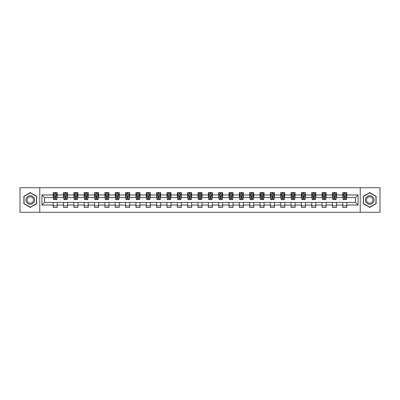 <?xml version="1.0" encoding="UTF-8"?>
<svg xmlns="http://www.w3.org/2000/svg" width="400" height="400" viewBox="0 0 400 400"><rect width="100%" height="100%" fill="white"/><g stroke="black" fill="none" stroke-linecap="round" stroke-linejoin="round"><path stroke-width="0.6" d="M360.245 212.265L380 212.265L380 187.735L360.245 187.735L360.245 212.265L39.755 212.265L39.755 187.735L20 187.735L20 212.265L39.755 212.265M360.245 187.735L39.755 187.735M346.785 194.96L346.785 192.54L342.805 192.54L342.805 194.96L336.44 194.96L336.44 192.54L332.465 192.54L332.465 194.96L326.1 194.96L326.1 192.54L322.12 192.54L322.12 194.96L315.755 194.96L315.755 192.54L311.78 192.54L311.78 194.96L305.415 194.96L305.415 192.54L301.435 192.54L301.435 194.96L295.07 194.96L295.07 192.54L291.095 192.54L291.095 194.96L284.73 194.96L284.73 192.54L280.75 192.54L280.75 194.96L274.385 194.96L274.385 192.54L270.41 192.54L270.41 194.96L264.045 194.96L264.045 192.54L260.065 192.54L260.065 194.96L253.7 194.96L253.7 192.54L249.725 192.54L249.725 194.96L243.36 194.96L243.36 192.54L239.38 192.54L239.38 194.96L233.015 194.96L233.015 192.54L229.04 192.54L229.04 194.96L222.675 194.96L222.675 192.54L218.695 192.54L218.695 194.96L212.33 194.96L212.33 192.54L208.355 192.54L208.355 194.96L201.99 194.96L201.99 192.54L198.01 192.54L198.01 194.96L191.645 194.96L191.645 192.54L187.67 192.54L187.67 194.96L181.305 194.96L181.305 192.54L177.325 192.54L177.325 194.96L170.96 194.96L170.96 192.54L166.985 192.54L166.985 194.96L160.62 194.96L160.62 192.54L156.64 192.54L156.64 194.96L150.275 194.96L150.275 192.54L146.3 192.54L146.3 194.96L139.935 194.96L139.935 192.54L135.955 192.54L135.955 194.96L129.59 194.96L129.59 192.54L125.615 192.54L125.615 194.96L119.25 194.96L119.25 192.54L115.27 192.54L115.27 194.96L108.905 194.96L108.905 192.54L104.93 192.54L104.93 194.96L98.565 194.96L98.565 192.54L94.585 192.54L94.585 194.96L88.22 194.96L88.22 192.54L84.245 192.54L84.245 194.96L77.88 194.96L77.88 192.54L73.9 192.54L73.9 194.96L67.535 194.96L67.535 192.54L63.56 192.54L63.56 194.96L57.195 194.96L57.195 192.54L53.215 192.54L53.215 194.96L41.945 194.96L41.945 205.04L44.595 202.385L53.215 202.385L53.215 207.46L57.195 207.46L57.195 202.385L63.56 202.385L63.56 207.46L67.535 207.46L67.535 202.385L73.9 202.385L73.9 207.46L77.88 207.46L77.88 202.385L84.245 202.385L84.245 207.46L88.22 207.46L88.22 202.385L94.585 202.385L94.585 207.46L98.565 207.46L98.565 202.385L104.93 202.385L104.93 207.46L108.905 207.46L108.905 202.385L115.27 202.385L115.27 207.46L119.25 207.46L119.25 202.385L125.615 202.385L125.615 207.46L129.59 207.46L129.59 202.385L135.955 202.385L135.955 207.46L139.935 207.46L139.935 202.385L146.3 202.385L146.3 207.46L150.275 207.46L150.275 202.385L156.64 202.385L156.64 207.46L160.62 207.46L160.62 202.385L166.985 202.385L166.985 207.46L170.96 207.46L170.96 202.385L177.325 202.385L177.325 207.46L181.305 207.46L181.305 202.385L187.67 202.385L187.67 207.46L191.645 207.46L191.645 202.385L198.01 202.385L198.01 207.46L201.99 207.46L201.99 202.385L208.355 202.385L208.355 207.46L212.33 207.46L212.33 202.385L218.695 202.385L218.695 207.46L222.675 207.46L222.675 202.385L229.04 202.385L229.04 207.46L233.015 207.46L233.015 202.385L239.38 202.385L239.38 207.46L243.36 207.46L243.36 202.385L249.725 202.385L249.725 207.46L253.7 207.46L253.7 202.385L260.065 202.385L260.065 207.46L264.045 207.46L264.045 202.385L270.41 202.385L270.41 207.46L274.385 207.46L274.385 202.385L280.75 202.385L280.75 207.46L284.73 207.46L284.73 202.385L291.095 202.385L291.095 207.46L295.07 207.46L295.07 202.385L301.435 202.385L301.435 207.46L305.415 207.46L305.415 202.385L311.78 202.385L311.78 207.46L315.755 207.46L315.755 202.385L322.12 202.385L322.12 207.46L326.1 207.46L326.1 202.385L332.465 202.385L332.465 207.46L336.44 207.46L336.44 202.385L342.805 202.385L342.805 207.46L346.785 207.46L346.785 202.385L355.405 202.385L355.405 197.615L346.785 197.615L346.785 194.96L358.055 194.96L358.055 205.04L346.785 205.04M342.805 205.04L336.44 205.04M332.465 205.04L326.1 205.04M322.12 205.04L315.755 205.04M311.78 205.04L305.415 205.04M301.435 205.04L295.07 205.04M291.095 205.04L284.73 205.04M280.75 205.04L274.385 205.04M270.41 205.04L264.045 205.04M260.065 205.04L253.7 205.04M249.725 205.04L243.36 205.04M239.38 205.04L233.015 205.04M229.04 205.04L222.675 205.04M218.695 205.04L212.33 205.04M208.355 205.04L201.99 205.04M198.01 205.04L191.645 205.04M187.67 205.04L181.305 205.04M177.325 205.04L170.96 205.04M166.985 205.04L160.62 205.04M156.64 205.04L150.275 205.04M146.3 205.04L139.935 205.04M135.955 205.04L129.59 205.04M125.615 205.04L119.25 205.04M115.27 205.04L108.905 205.04M104.93 205.04L98.565 205.04M94.585 205.04L88.22 205.04M84.245 205.04L77.88 205.04M73.9 205.04L67.535 205.04M63.56 205.04L57.195 205.04M53.215 205.04L41.945 205.04M342.805 194.96L342.805 197.615L336.44 197.615L336.44 194.96M332.465 194.96L332.465 197.615L326.1 197.615L326.1 194.96M322.12 194.96L322.12 197.615L315.755 197.615L315.755 194.96M311.78 194.96L311.78 197.615L305.415 197.615L305.415 194.96M301.435 194.96L301.435 197.615L295.07 197.615L295.07 194.96M291.095 194.96L291.095 197.615L284.73 197.615L284.73 194.96M280.75 194.96L280.75 197.615L274.385 197.615L274.385 194.96M270.41 194.96L270.41 197.615L264.045 197.615L264.045 194.96M260.065 194.96L260.065 197.615L253.7 197.615L253.7 194.96M249.725 194.96L249.725 197.615L243.36 197.615L243.36 194.96M239.38 194.96L239.38 197.615L233.015 197.615L233.015 194.96M229.04 194.96L229.04 197.615L222.675 197.615L222.675 194.96M218.695 194.96L218.695 197.615L212.33 197.615L212.33 194.96M208.355 194.96L208.355 197.615L201.99 197.615L201.99 194.96M198.01 194.96L198.01 197.615L191.645 197.615L191.645 194.96M187.67 194.96L187.67 197.615L181.305 197.615L181.305 194.96M177.325 194.96L177.325 197.615L170.96 197.615L170.96 194.96M166.985 194.96L166.985 197.615L160.62 197.615L160.62 194.96M156.64 194.96L156.64 197.615L150.275 197.615L150.275 194.96M146.3 194.96L146.3 197.615L139.935 197.615L139.935 194.96M135.955 194.96L135.955 197.615L129.59 197.615L129.59 194.96M125.615 194.96L125.615 197.615L119.25 197.615L119.25 194.96M115.27 194.96L115.27 197.615L108.905 197.615L108.905 194.96M104.93 194.96L104.93 197.615L98.565 197.615L98.565 194.96M94.585 194.96L94.585 197.615L88.22 197.615L88.22 194.96M84.245 194.96L84.245 197.615L77.88 197.615L77.88 194.96M73.9 194.96L73.9 197.615L67.535 197.615L67.535 194.96M63.56 194.96L63.56 197.615L57.195 197.615L57.195 194.96M53.215 194.96L53.215 197.615L44.595 197.615L41.945 194.96M44.595 197.615L44.595 202.385M358.055 205.04L355.405 202.385M355.405 197.615L358.055 194.96M53.215 194.2L53.545 194.2M54.805 194.2L55.6 194.2M56.86 194.2L57.195 194.2M53.215 197.545L53.545 197.545M54.805 197.545L55.6 197.545M56.86 197.545L57.195 197.545M53.215 202.455L57.195 202.455M53.215 205.8L57.195 205.8M63.56 202.455L67.535 202.455M63.56 205.8L67.535 205.8M63.56 194.2L63.89 194.2M65.15 194.2L65.945 194.2M67.205 194.2L67.535 194.2M63.56 197.545L63.89 197.545M65.15 197.545L65.945 197.545M67.205 197.545L67.535 197.545M73.9 202.455L77.88 202.455M73.9 205.8L77.88 205.8M73.9 194.2L74.23 194.2M75.49 194.2L76.285 194.2M77.545 194.2L77.88 194.2M73.9 197.545L74.23 197.545M75.49 197.545L76.285 197.545M77.545 197.545L77.88 197.545M84.245 202.455L88.22 202.455M84.245 205.8L88.22 205.8M84.245 194.2L84.575 194.2M85.835 194.2L86.63 194.2M87.89 194.2L88.22 194.2M84.245 197.545L84.575 197.545M85.835 197.545L86.63 197.545M87.89 197.545L88.22 197.545M94.585 202.455L98.565 202.455M94.585 205.8L98.565 205.8M94.585 194.2L94.915 194.2M96.175 194.2L96.97 194.2M98.23 194.2L98.565 194.2M94.585 197.545L94.915 197.545M96.175 197.545L96.97 197.545M98.23 197.545L98.565 197.545M104.93 202.455L108.905 202.455M104.93 205.8L108.905 205.8M104.93 194.2L105.26 194.2M106.52 194.2L107.315 194.2M108.575 194.2L108.905 194.2M104.93 197.545L105.26 197.545M106.52 197.545L107.315 197.545M108.575 197.545L108.905 197.545M115.27 202.455L119.25 202.455M115.27 205.8L119.25 205.8M115.27 194.2L115.6 194.2M116.86 194.2L117.655 194.2M118.915 194.2L119.25 194.2M115.27 197.545L115.6 197.545M116.86 197.545L117.655 197.545M118.915 197.545L119.25 197.545M125.615 202.455L129.59 202.455M125.615 205.8L129.59 205.8M125.615 194.2L125.945 194.2M127.205 194.2L128 194.2M129.26 194.2L129.59 194.2M125.615 197.545L125.945 197.545M127.205 197.545L128 197.545M129.26 197.545L129.59 197.545M135.955 202.455L139.935 202.455M135.955 205.8L139.935 205.8M135.955 194.2L136.285 194.2M137.545 194.2L138.345 194.2M139.6 194.2L139.935 194.2M135.955 197.545L136.285 197.545M137.545 197.545L138.345 197.545M139.6 197.545L139.935 197.545M146.3 202.455L150.275 202.455M146.3 205.8L150.275 205.8M146.3 194.2L146.63 194.2M147.89 194.2L148.685 194.2M149.945 194.2L150.275 194.2M146.3 197.545L146.63 197.545M147.89 197.545L148.685 197.545M149.945 197.545L150.275 197.545M156.64 202.455L160.62 202.455M156.64 205.8L160.62 205.8M156.64 194.2L156.97 194.2M158.23 194.2L159.03 194.2M160.285 194.2L160.62 194.2M156.64 197.545L156.97 197.545M158.23 197.545L159.03 197.545M160.285 197.545L160.62 197.545M166.985 202.455L170.96 202.455M166.985 205.8L170.96 205.8M166.985 194.2L167.315 194.2M168.575 194.2L169.37 194.2M170.63 194.2L170.96 194.2M166.985 197.545L167.315 197.545M168.575 197.545L169.37 197.545M170.63 197.545L170.96 197.545M177.325 202.455L181.305 202.455M177.325 205.8L181.305 205.8M177.325 194.2L177.655 194.2M178.915 194.2L179.715 194.2M180.97 194.2L181.305 194.2M177.325 197.545L177.655 197.545M178.915 197.545L179.715 197.545M180.97 197.545L181.305 197.545M187.67 202.455L191.645 202.455M187.67 205.8L191.645 205.8M187.67 194.2L188 194.2M189.26 194.2L190.055 194.2M191.315 194.2L191.645 194.2M187.67 197.545L188 197.545M189.26 197.545L190.055 197.545M191.315 197.545L191.645 197.545M198.01 202.455L201.99 202.455M198.01 205.8L201.99 205.8M198.01 194.2L198.345 194.2M199.6 194.2L200.4 194.2M201.655 194.2L201.99 194.2M198.01 197.545L198.345 197.545M199.6 197.545L200.4 197.545M201.655 197.545L201.99 197.545M208.355 202.455L212.33 202.455M208.355 205.8L212.33 205.8M208.355 194.2L208.685 194.2M209.945 194.2L210.74 194.2M212 194.2L212.33 194.2M208.355 197.545L208.685 197.545M209.945 197.545L210.74 197.545M212 197.545L212.33 197.545M218.695 202.455L222.675 202.455M218.695 205.8L222.675 205.8M218.695 194.2L219.03 194.2M220.285 194.2L221.085 194.2M222.345 194.2L222.675 194.2M218.695 197.545L219.03 197.545M220.285 197.545L221.085 197.545M222.345 197.545L222.675 197.545M229.04 202.455L233.015 202.455M229.04 205.8L233.015 205.8M229.04 194.2L229.37 194.2M230.63 194.2L231.425 194.2M232.685 194.2L233.015 194.2M229.04 197.545L229.37 197.545M230.63 197.545L231.425 197.545M232.685 197.545L233.015 197.545M239.38 202.455L243.36 202.455M239.38 205.8L243.36 205.8M239.38 194.2L239.715 194.2M240.97 194.2L241.77 194.2M243.03 194.2L243.36 194.2M239.38 197.545L239.715 197.545M240.97 197.545L241.77 197.545M243.03 197.545L243.36 197.545M249.725 202.455L253.7 202.455M249.725 205.8L253.7 205.8M249.725 194.2L250.055 194.2M251.315 194.2L252.11 194.2M253.37 194.2L253.7 194.2M249.725 197.545L250.055 197.545M251.315 197.545L252.11 197.545M253.37 197.545L253.7 197.545M260.065 202.455L264.045 202.455M260.065 205.8L264.045 205.8M260.065 194.2L260.4 194.2M261.655 194.2L262.455 194.2M263.715 194.2L264.045 194.2M260.065 197.545L260.4 197.545M261.655 197.545L262.455 197.545M263.715 197.545L264.045 197.545M270.41 202.455L274.385 202.455M270.41 205.8L274.385 205.8M270.41 194.2L270.74 194.2M272 194.2L272.795 194.2M274.055 194.2L274.385 194.2M270.41 197.545L270.74 197.545M272 197.545L272.795 197.545M274.055 197.545L274.385 197.545M280.75 202.455L284.73 202.455M280.75 205.8L284.73 205.8M280.75 194.2L281.085 194.2M282.345 194.2L283.14 194.2M284.4 194.2L284.73 194.2M280.75 197.545L281.085 197.545M282.345 197.545L283.14 197.545M284.4 197.545L284.73 197.545M291.095 202.455L295.07 202.455M291.095 205.8L295.07 205.8M291.095 194.2L291.425 194.2M292.685 194.2L293.48 194.2M294.74 194.2L295.07 194.2M291.095 197.545L291.425 197.545M292.685 197.545L293.48 197.545M294.74 197.545L295.07 197.545M301.435 202.455L305.415 202.455M301.435 205.8L305.415 205.8M301.435 194.2L301.77 194.2M303.03 194.2L303.825 194.2M305.085 194.2L305.415 194.2M301.435 197.545L301.77 197.545M303.03 197.545L303.825 197.545M305.085 197.545L305.415 197.545M311.78 202.455L315.755 202.455M311.78 205.8L315.755 205.8M311.78 194.2L312.11 194.2M313.37 194.2L314.165 194.2M315.425 194.2L315.755 194.2M311.78 197.545L312.11 197.545M313.37 197.545L314.165 197.545M315.425 197.545L315.755 197.545M322.12 202.455L326.1 202.455M322.12 205.8L326.1 205.8M322.12 194.2L322.455 194.2M323.715 194.2L324.51 194.2M325.77 194.2L326.1 194.2M322.12 197.545L322.455 197.545M323.715 197.545L324.51 197.545M325.77 197.545L326.1 197.545M332.465 202.455L336.44 202.455M332.465 205.8L336.44 205.8M332.465 194.2L332.795 194.2M334.055 194.2L334.85 194.2M336.11 194.2L336.44 194.2M332.465 197.545L332.795 197.545M334.055 197.545L334.85 197.545M336.11 197.545L336.44 197.545M342.805 202.455L346.785 202.455M342.805 205.8L346.785 205.8M342.805 194.2L343.14 194.2M344.4 194.2L345.195 194.2M346.455 194.2L346.785 194.2M342.805 197.545L343.14 197.545M344.4 197.545L345.195 197.545M346.455 197.545L346.785 197.545M30.275 207.39L36.675 203.695L36.675 196.305L30.275 192.61L23.88 196.305L23.88 203.695L30.275 207.39M376.12 196.305L369.725 192.61L363.325 196.305L363.325 203.695L369.725 207.39L376.12 203.695L376.12 196.305M55.6 193.405L54.805 193.405M56.86 198.77L55.6 198.77L55.6 199.6L56.86 199.6L56.86 195.56L56.2 194.23L54.21 194.23L53.545 195.56L53.545 199.6L54.805 199.6L54.805 198.77L53.545 198.77M53.545 195.56L53.545 192.54M56.86 195.56L56.86 192.54M54.805 194.23L54.805 192.54M55.6 192.54L55.6 194.23M55.6 198.77L55.6 196.055L54.805 196.055L54.805 198.77M34.01 202.155A4.31 4.31 0 0 0 32.43 196.27A4.31 4.31 0 0 0 26.545 197.845A4.31 4.31 0 0 0 28.12 203.73A4.31 4.31 0 0 0 34.01 202.155M33.1 201.63A3.265 3.265 0 0 0 31.91 197.175A3.265 3.265 0 0 0 27.45 198.37A3.265 3.265 0 0 0 28.645 202.825A3.265 3.265 0 0 0 33.1 201.63M24.075 203.58L24.075 196.42L30.275 192.84L36.475 196.42L36.475 203.58L30.275 207.16L24.075 203.58M369.725 195.69A4.31 4.31 0 0 0 365.415 200A4.31 4.31 0 0 0 369.725 204.31A4.31 4.31 0 0 0 374.035 200A4.31 4.31 0 0 0 369.725 195.69M369.725 196.735A3.265 3.265 0 0 0 366.46 200A3.265 3.265 0 0 0 369.725 203.265A3.265 3.265 0 0 0 372.985 200A3.265 3.265 0 0 0 369.725 196.735M375.925 203.58L369.725 207.16L363.525 203.58L363.525 196.42L369.725 192.84L375.925 196.42L375.925 203.58M65.945 193.405L65.15 193.405M67.205 198.77L65.945 198.77L65.945 199.6L67.205 199.6L67.205 195.56L66.54 194.23L64.55 194.23L63.89 195.56L63.89 199.6L65.15 199.6L65.15 198.77L63.89 198.77M63.89 195.56L63.89 192.54M67.205 195.56L67.205 192.54M65.15 194.23L65.15 192.54M65.945 192.54L65.945 194.23M65.945 198.77L65.945 196.055L65.15 196.055L65.15 198.77M76.285 193.405L75.49 193.405M77.545 198.77L76.285 198.77L76.285 199.6L77.545 199.6L77.545 195.56L76.885 194.23L74.895 194.23L74.23 195.56L74.23 199.6L75.49 199.6L75.49 198.77L74.23 198.77M74.23 195.56L74.23 192.54M77.545 195.56L77.545 192.54M75.49 194.23L75.49 192.54M76.285 192.54L76.285 194.23M76.285 198.77L76.285 196.055L75.49 196.055L75.49 198.77M86.63 193.405L85.835 193.405M87.89 198.77L86.63 198.77L86.63 199.6L87.89 199.6L87.89 195.56L87.225 194.23L85.24 194.23L84.575 195.56L84.575 199.6L85.835 199.6L85.835 198.77L84.575 198.77M84.575 195.56L84.575 192.54M87.89 195.56L87.89 192.54M85.835 194.23L85.835 192.54M86.63 192.54L86.63 194.23M86.63 198.77L86.63 196.055L85.835 196.055L85.835 198.77M96.97 193.405L96.175 193.405M98.23 198.77L96.97 198.77L96.97 199.6L98.23 199.6L98.23 195.56L97.57 194.23L95.58 194.23L94.915 195.56L94.915 199.6L96.175 199.6L96.175 198.77L94.915 198.77M94.915 195.56L94.915 192.54M98.23 195.56L98.23 192.54M96.175 194.23L96.175 192.54M96.97 192.54L96.97 194.23M96.97 198.77L96.97 196.055L96.175 196.055L96.175 198.77M107.315 193.405L106.52 193.405M108.575 198.77L107.315 198.77L107.315 199.6L108.575 199.6L108.575 195.56L107.91 194.23L105.925 194.23L105.26 195.56L105.26 199.6L106.52 199.6L106.52 198.77L105.26 198.77M105.26 195.56L105.26 192.54M108.575 195.56L108.575 192.54M106.52 194.23L106.52 192.54M107.315 192.54L107.315 194.23M107.315 198.77L107.315 196.055L106.52 196.055L106.52 198.77M117.655 193.405L116.86 193.405M118.915 198.77L117.655 198.77L117.655 199.6L118.915 199.6L118.915 195.56L118.255 194.23L116.265 194.23L115.6 195.56L115.6 199.6L116.86 199.6L116.86 198.77L115.6 198.77M115.6 195.56L115.6 192.54M118.915 195.56L118.915 192.54M116.86 194.23L116.86 192.54M117.655 192.54L117.655 194.23M117.655 198.77L117.655 196.055L116.86 196.055L116.86 198.77M128 193.405L127.205 193.405M129.26 198.77L128 198.77L128 199.6L129.26 199.6L129.26 195.56L128.595 194.23L126.61 194.23L125.945 195.56L125.945 199.6L127.205 199.6L127.205 198.77L125.945 198.77M125.945 195.56L125.945 192.54M129.26 195.56L129.26 192.54M127.205 194.23L127.205 192.54M128 192.54L128 194.23M128 198.77L128 196.055L127.205 196.055L127.205 198.77M138.345 193.405L137.545 193.405M139.6 198.77L138.345 198.77L138.345 199.6L139.6 199.6L139.6 195.56L138.94 194.23L136.95 194.23L136.285 195.56L136.285 199.6L137.545 199.6L137.545 198.77L136.285 198.77M136.285 195.56L136.285 192.54M139.6 195.56L139.6 192.54M137.545 194.23L137.545 192.54M138.345 192.54L138.345 194.23M138.345 198.77L138.345 196.055L137.545 196.055L137.545 198.77M148.685 193.405L147.89 193.405M149.945 198.77L148.685 198.77L148.685 199.6L149.945 199.6L149.945 195.56L149.28 194.23L147.295 194.23L146.63 195.56L146.63 199.6L147.89 199.6L147.89 198.77L146.63 198.77M146.63 195.56L146.63 192.54M149.945 195.56L149.945 192.54M147.89 194.23L147.89 192.54M148.685 192.54L148.685 194.23M148.685 198.77L148.685 196.055L147.89 196.055L147.89 198.77M159.03 193.405L158.23 193.405M160.285 198.77L159.03 198.77L159.03 199.6L160.285 199.6L160.285 195.56L159.625 194.23L157.635 194.23L156.97 195.56L156.97 199.6L158.23 199.6L158.23 198.77L156.97 198.77M156.97 195.56L156.97 192.54M160.285 195.56L160.285 192.54M158.23 194.23L158.23 192.54M159.03 192.54L159.03 194.23M159.03 198.77L159.03 196.055L158.23 196.055L158.23 198.77M169.37 193.405L168.575 193.405M170.63 198.77L169.37 198.77L169.37 199.6L170.63 199.6L170.63 195.56L169.965 194.23L167.98 194.23L167.315 195.56L167.315 199.6L168.575 199.6L168.575 198.77L167.315 198.77M167.315 195.56L167.315 192.54M170.63 195.56L170.63 192.54M168.575 194.23L168.575 192.54M169.37 192.54L169.37 194.23M169.37 198.77L169.37 196.055L168.575 196.055L168.575 198.77M179.715 193.405L178.915 193.405M180.97 198.77L179.715 198.77L179.715 199.6L180.97 199.6L180.97 195.56L180.31 194.23L178.32 194.23L177.655 195.56L177.655 199.6L178.915 199.6L178.915 198.77L177.655 198.77M177.655 195.56L177.655 192.54M180.97 195.56L180.97 192.54M178.915 194.23L178.915 192.54M179.715 192.54L179.715 194.23M179.715 198.77L179.715 196.055L178.915 196.055L178.915 198.77M190.055 193.405L189.26 193.405M191.315 198.77L190.055 198.77L190.055 199.6L191.315 199.6L191.315 195.56L190.65 194.23L188.665 194.23L188 195.56L188 199.6L189.26 199.6L189.26 198.77L188 198.77M188 195.56L188 192.54M191.315 195.56L191.315 192.54M189.26 194.23L189.26 192.54M190.055 192.54L190.055 194.23M190.055 198.77L190.055 196.055L189.26 196.055L189.26 198.77M200.4 193.405L199.6 193.405M201.655 198.77L200.4 198.77L200.4 199.6L201.655 199.6L201.655 195.56L200.995 194.23L199.005 194.23L198.345 195.56L198.345 199.6L199.6 199.6L199.6 198.77L198.345 198.77M198.345 195.56L198.345 192.54M201.655 195.56L201.655 192.54M199.6 194.23L199.6 192.54M200.4 192.54L200.4 194.23M200.4 198.77L200.4 196.055L199.6 196.055L199.6 198.77M210.74 193.405L209.945 193.405M212 198.77L210.74 198.77L210.74 199.6L212 199.6L212 195.56L211.335 194.23L209.35 194.23L208.685 195.56L208.685 199.6L209.945 199.6L209.945 198.77L208.685 198.77M208.685 195.56L208.685 192.54M212 195.56L212 192.54M209.945 194.23L209.945 192.54M210.74 192.54L210.74 194.23M210.74 198.77L210.74 196.055L209.945 196.055L209.945 198.77M221.085 193.405L220.285 193.405M222.345 198.77L221.085 198.77L221.085 199.6L222.345 199.6L222.345 195.56L221.68 194.23L219.69 194.23L219.03 195.56L219.03 199.6L220.285 199.6L220.285 198.77L219.03 198.77M219.03 195.56L219.03 192.54M222.345 195.56L222.345 192.54M220.285 194.23L220.285 192.54M221.085 192.54L221.085 194.23M221.085 198.77L221.085 196.055L220.285 196.055L220.285 198.77M231.425 193.405L230.63 193.405M232.685 198.77L231.425 198.77L231.425 199.6L232.685 199.6L232.685 195.56L232.02 194.23L230.035 194.23L229.37 195.56L229.37 199.6L230.63 199.6L230.63 198.77L229.37 198.77M229.37 195.56L229.37 192.54M232.685 195.56L232.685 192.54M230.63 194.23L230.63 192.54M231.425 192.54L231.425 194.23M231.425 198.77L231.425 196.055L230.63 196.055L230.63 198.77M241.77 193.405L240.97 193.405M243.03 198.77L241.77 198.77L241.77 199.6L243.03 199.6L243.03 195.56L242.365 194.23L240.375 194.23L239.715 195.56L239.715 199.6L240.97 199.6L240.97 198.77L239.715 198.77M239.715 195.56L239.715 192.54M243.03 195.56L243.03 192.54M240.97 194.23L240.97 192.54M241.77 192.54L241.77 194.23M241.77 198.77L241.77 196.055L240.97 196.055L240.97 198.77M252.11 193.405L251.315 193.405M253.37 198.77L252.11 198.77L252.11 199.6L253.37 199.6L253.37 195.56L252.705 194.23L250.72 194.23L250.055 195.56L250.055 199.6L251.315 199.6L251.315 198.77L250.055 198.77M250.055 195.56L250.055 192.54M253.37 195.56L253.37 192.54M251.315 194.23L251.315 192.54M252.11 192.54L252.11 194.23M252.11 198.77L252.11 196.055L251.315 196.055L251.315 198.77M262.455 193.405L261.655 193.405M263.715 198.77L262.455 198.77L262.455 199.6L263.715 199.6L263.715 195.56L263.05 194.23L261.06 194.23L260.4 195.56L260.4 199.6L261.655 199.6L261.655 198.77L260.4 198.77M260.4 195.56L260.4 192.54M263.715 195.56L263.715 192.54M261.655 194.23L261.655 192.54M262.455 192.54L262.455 194.23M262.455 198.77L262.455 196.055L261.655 196.055L261.655 198.77M272.795 193.405L272 193.405M274.055 198.77L272.795 198.77L272.795 199.6L274.055 199.6L274.055 195.56L273.39 194.23L271.405 194.23L270.74 195.56L270.74 199.6L272 199.6L272 198.77L270.74 198.77M270.74 195.56L270.74 192.54M274.055 195.56L274.055 192.54M272 194.23L272 192.54M272.795 192.54L272.795 194.23M272.795 198.77L272.795 196.055L272 196.055L272 198.77M283.14 193.405L282.345 193.405M284.4 198.77L283.14 198.77L283.14 199.6L284.4 199.6L284.4 195.56L283.735 194.23L281.745 194.23L281.085 195.56L281.085 199.6L282.345 199.6L282.345 198.77L281.085 198.77M281.085 195.56L281.085 192.54M284.4 195.56L284.4 192.54M282.345 194.23L282.345 192.54M283.14 192.54L283.14 194.23M283.14 198.77L283.14 196.055L282.345 196.055L282.345 198.77M293.48 193.405L292.685 193.405M294.74 198.77L293.48 198.77L293.48 199.6L294.74 199.6L294.74 195.56L294.075 194.23L292.09 194.23L291.425 195.56L291.425 199.6L292.685 199.6L292.685 198.77L291.425 198.77M291.425 195.56L291.425 192.54M294.74 195.56L294.74 192.54M292.685 194.23L292.685 192.54M293.48 192.54L293.48 194.23M293.48 198.77L293.48 196.055L292.685 196.055L292.685 198.77M303.825 193.405L303.03 193.405M305.085 198.77L303.825 198.77L303.825 199.6L305.085 199.6L305.085 195.56L304.42 194.23L302.43 194.23L301.77 195.56L301.77 199.6L303.03 199.6L303.03 198.77L301.77 198.77M301.77 195.56L301.77 192.54M305.085 195.56L305.085 192.54M303.03 194.23L303.03 192.54M303.825 192.54L303.825 194.23M303.825 198.77L303.825 196.055L303.03 196.055L303.03 198.77M314.165 193.405L313.37 193.405M315.425 198.77L314.165 198.77L314.165 199.6L315.425 199.6L315.425 195.56L314.76 194.23L312.775 194.23L312.11 195.56L312.11 199.6L313.37 199.6L313.37 198.77L312.11 198.77M312.11 195.56L312.11 192.54M315.425 195.56L315.425 192.54M313.37 194.23L313.37 192.54M314.165 192.54L314.165 194.23M314.165 198.77L314.165 196.055L313.37 196.055L313.37 198.77M324.51 193.405L323.715 193.405M325.77 198.77L324.51 198.77L324.51 199.6L325.77 199.6L325.77 195.56L325.105 194.23L323.115 194.23L322.455 195.56L322.455 199.6L323.715 199.6L323.715 198.77L322.455 198.77M322.455 195.56L322.455 192.54M325.77 195.56L325.77 192.54M323.715 194.23L323.715 192.54M324.51 192.54L324.51 194.23M324.51 198.77L324.51 196.055L323.715 196.055L323.715 198.77M334.85 193.405L334.055 193.405M336.11 198.77L334.85 198.77L334.85 199.6L336.11 199.6L336.11 195.56L335.45 194.23L333.46 194.23L332.795 195.56L332.795 199.6L334.055 199.6L334.055 198.77L332.795 198.77M332.795 195.56L332.795 192.54M336.11 195.56L336.11 192.54M334.055 194.23L334.055 192.54M334.85 192.54L334.85 194.23M334.85 198.77L334.85 196.055L334.055 196.055L334.055 198.77M345.195 193.405L344.4 193.405M346.455 198.77L345.195 198.77L345.195 199.6L346.455 199.6L346.455 195.56L345.79 194.23L343.8 194.23L343.14 195.56L343.14 199.6L344.4 199.6L344.4 198.77L343.14 198.77M343.14 195.56L343.14 192.54M346.455 195.56L346.455 192.54M344.4 194.23L344.4 192.54M345.195 192.54L345.195 194.23M345.195 198.77L345.195 196.055L344.4 196.055L344.4 198.77M56.845 195.525L53.565 195.525M53.545 194.31L54.17 194.31M56.24 194.31L56.86 194.31M54.805 196.995L53.545 196.995M56.86 196.995L55.6 196.995M55.6 193.825L54.805 193.825M67.19 195.525L63.905 195.525M63.89 194.31L64.515 194.31M66.58 194.31L67.205 194.31M65.15 196.995L63.89 196.995M67.205 196.995L65.945 196.995M65.945 193.825L65.15 193.825M77.53 195.525L74.25 195.525M74.23 194.31L74.855 194.31M76.925 194.31L77.545 194.31M75.49 196.995L74.23 196.995M77.545 196.995L76.285 196.995M76.285 193.825L75.49 193.825M87.875 195.525L84.59 195.525M84.575 194.31L85.2 194.31M87.265 194.31L87.89 194.31M85.835 196.995L84.575 196.995M87.89 196.995L86.63 196.995M86.63 193.825L85.835 193.825M98.215 195.525L94.935 195.525M94.915 194.31L95.54 194.31M97.61 194.31L98.23 194.31M96.175 196.995L94.915 196.995M98.23 196.995L96.97 196.995M96.97 193.825L96.175 193.825M108.56 195.525L105.275 195.525M105.26 194.31L105.885 194.31M107.95 194.31L108.575 194.31M106.52 196.995L105.26 196.995M108.575 196.995L107.315 196.995M107.315 193.825L106.52 193.825M118.9 195.525L115.62 195.525M115.6 194.31L116.225 194.31M118.295 194.31L118.915 194.31M116.86 196.995L115.6 196.995M118.915 196.995L117.655 196.995M117.655 193.825L116.86 193.825M129.245 195.525L125.96 195.525M125.945 194.31L126.57 194.31M128.635 194.31L129.26 194.31M127.205 196.995L125.945 196.995M129.26 196.995L128 196.995M128 193.825L127.205 193.825M139.585 195.525L136.305 195.525M136.285 194.31L136.91 194.31M138.98 194.31L139.6 194.31M137.545 196.995L136.285 196.995M139.6 196.995L138.345 196.995M138.345 193.825L137.545 193.825M149.93 195.525L146.645 195.525M146.63 194.31L147.255 194.31M149.32 194.31L149.945 194.31M147.89 196.995L146.63 196.995M149.945 196.995L148.685 196.995M148.685 193.825L147.89 193.825M160.27 195.525L156.99 195.525M156.97 194.31L157.595 194.31M159.665 194.31L160.285 194.31M158.23 196.995L156.97 196.995M160.285 196.995L159.03 196.995M159.03 193.825L158.23 193.825M170.615 195.525L167.33 195.525M167.315 194.31L167.94 194.31M170.005 194.31L170.63 194.31M168.575 196.995L167.315 196.995M170.63 196.995L169.37 196.995M169.37 193.825L168.575 193.825M180.955 195.525L177.675 195.525M177.655 194.31L178.28 194.31M180.35 194.31L180.97 194.31M178.915 196.995L177.655 196.995M180.97 196.995L179.715 196.995M179.715 193.825L178.915 193.825M191.3 195.525L188.015 195.525M188 194.31L188.625 194.31M190.69 194.31L191.315 194.31M189.26 196.995L188 196.995M191.315 196.995L190.055 196.995M190.055 193.825L189.26 193.825M201.64 195.525L198.36 195.525M198.345 194.31L198.965 194.31M201.035 194.31L201.655 194.31M199.6 196.995L198.345 196.995M201.655 196.995L200.4 196.995M200.4 193.825L199.6 193.825M211.985 195.525L208.7 195.525M208.685 194.31L209.31 194.31M211.375 194.31L212 194.31M209.945 196.995L208.685 196.995M212 196.995L210.74 196.995M210.74 193.825L209.945 193.825M222.325 195.525L219.045 195.525M219.03 194.31L219.65 194.31M221.72 194.31L222.345 194.31M220.285 196.995L219.03 196.995M222.345 196.995L221.085 196.995M221.085 193.825L220.285 193.825M232.67 195.525L229.385 195.525M229.37 194.31L229.995 194.31M232.06 194.31L232.685 194.31M230.63 196.995L229.37 196.995M232.685 196.995L231.425 196.995M231.425 193.825L230.63 193.825M243.01 195.525L239.73 195.525M239.715 194.31L240.335 194.31M242.405 194.31L243.03 194.31M240.97 196.995L239.715 196.995M243.03 196.995L241.77 196.995M241.77 193.825L240.97 193.825M253.355 195.525L250.07 195.525M250.055 194.31L250.68 194.31M252.745 194.31L253.37 194.31M251.315 196.995L250.055 196.995M253.37 196.995L252.11 196.995M252.11 193.825L251.315 193.825M263.695 195.525L260.415 195.525M260.4 194.31L261.02 194.31M263.09 194.31L263.715 194.31M261.655 196.995L260.4 196.995M263.715 196.995L262.455 196.995M262.455 193.825L261.655 193.825M274.04 195.525L270.755 195.525M270.74 194.31L271.365 194.31M273.43 194.31L274.055 194.31M272 196.995L270.74 196.995M274.055 196.995L272.795 196.995M272.795 193.825L272 193.825M284.38 195.525L281.1 195.525M281.085 194.31L281.705 194.31M283.775 194.31L284.4 194.31M282.345 196.995L281.085 196.995M284.4 196.995L283.14 196.995M283.14 193.825L282.345 193.825M294.725 195.525L291.44 195.525M291.425 194.31L292.05 194.31M294.115 194.31L294.74 194.31M292.685 196.995L291.425 196.995M294.74 196.995L293.48 196.995M293.48 193.825L292.685 193.825M305.065 195.525L301.785 195.525M301.77 194.31L302.39 194.31M304.46 194.31L305.085 194.31M303.03 196.995L301.77 196.995M305.085 196.995L303.825 196.995M303.825 193.825L303.03 193.825M315.41 195.525L312.125 195.525M312.11 194.31L312.735 194.31M314.8 194.31L315.425 194.31M313.37 196.995L312.11 196.995M315.425 196.995L314.165 196.995M314.165 193.825L313.37 193.825M325.75 195.525L322.47 195.525M322.455 194.31L323.075 194.31M325.145 194.31L325.77 194.31M323.715 196.995L322.455 196.995M325.77 196.995L324.51 196.995M324.51 193.825L323.715 193.825M336.095 195.525L332.81 195.525M332.795 194.31L333.42 194.31M335.485 194.31L336.11 194.31M334.055 196.995L332.795 196.995M336.11 196.995L334.85 196.995M334.85 193.825L334.055 193.825M346.435 195.525L343.155 195.525M343.14 194.31L343.76 194.31M345.83 194.31L346.455 194.31M344.4 196.995L343.14 196.995M346.455 196.995L345.195 196.995M345.195 193.825L344.4 193.825"/></g></svg>
